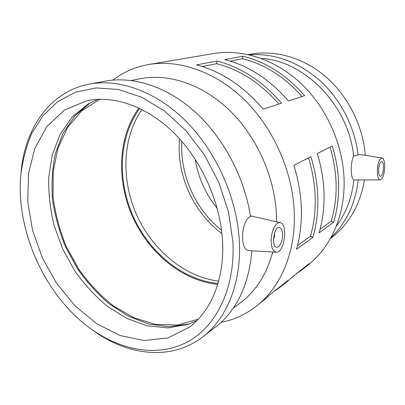 <?xml version="1.0" encoding="UTF-8"?>
<svg xmlns="http://www.w3.org/2000/svg" width="405" height="405" viewBox="0 0 405 405"><rect width="100%" height="100%" fill="white"/><g stroke="black" fill="none" stroke-linecap="round" stroke-linejoin="round"><path stroke-width="0.61" d="M262.749 301.102L271.021 293.858L287.828 280.508L282.017 285.763L273.218 292.111M286.117 282.498L294.157 275.476L309.111 263.599L303.466 268.687L294.926 274.868M263.24 109.173C243.461 86.103 221.226 71.336 196.541 64.866L217.019 61.039C241.026 67.159 262.541 81.213 281.566 103.199L263.24 109.173M278.939 104.055C260.516 83.091 239.765 69.645 216.68 63.717L202.222 66.501M217.019 61.039L216.68 63.717M288.441 100.956C269.705 79.375 248.462 65.59 224.724 59.601L242.884 56.209C265.979 61.894 286.558 75.052 304.616 95.681L288.441 100.956M302.089 96.506C284.593 76.839 264.738 64.248 242.529 58.74L230.187 61.114M242.884 56.209L242.529 58.74M312.883 237.36L296.49 249.318C300.095 236.652 301.715 223.104 301.335 208.686C300.9 194.238 298.404 179.774 293.843 165.291L310.863 156.755C315.191 170.596 317.52 184.447 317.849 198.298C318.117 212.129 316.467 225.15 312.883 237.36L310.458 236.247L297.483 245.607M310.458 236.247C317.459 211.719 316.826 185.606 308.57 157.904M333.558 222.279L319.044 232.865C322.613 220.831 324.283 208.008 324.046 194.4C323.752 180.772 321.489 167.154 317.252 153.551L332.267 146.023C336.302 159.059 338.423 172.125 338.631 185.227C338.783 198.308 337.092 210.656 333.558 222.279L331.244 221.251L320.031 229.341M331.244 221.251C338.15 197.923 337.755 173.213 330.055 147.131M274.332 233.725L274.661 235.462L273.491 239.907M282.634 234.414C282.31 242.165 280.341 246.448 276.711 247.268C271.046 246.949 273.866 226.268 279.389 227.554C281.303 228.045 282.386 230.334 282.634 234.414M378.564 170.616C378.832 165.265 379.87 162.273 381.677 161.641C384.801 161.539 383.479 176.828 380.416 176.251C379.262 175.937 378.645 174.059 378.564 170.616M384.75 166.501C384.37 174.317 382.846 178.782 380.168 179.901C376.69 180.478 376.331 165.113 379.748 159.778L382.062 157.99C383.763 158.603 384.659 161.438 384.75 166.501M280.047 222.639C275.689 221.545 270.596 232.45 271.153 242.048C271.598 248.331 273.289 251.723 276.23 252.229C284.416 253.338 288.39 223.844 280.24 222.674L280.047 222.639M276.23 252.229L248.305 250.634C245.025 250.062 243.147 246.139 242.666 238.874C242.038 229.402 245.501 218.093 250.477 216.614C244.529 177.218 223.378 137.457 195.028 111.851C166.577 86.331 132.921 75.932 105.219 81.172L89.849 84.017M91.657 329.407C126.871 355.808 171.882 361.66 203.786 336.069C227.073 317.758 241.648 282.371 239.32 240.924C237.067 198.359 216.629 152.189 186.523 121.768C156.325 91.388 119.197 78.418 89.242 84.134C49.739 91.581 24.801 128.694 21.101 171.963M214.367 327.918L216.614 326.187C237.041 309.724 248.817 284.609 251.951 250.842M222.472 240.19C220.183 201.781 201.477 160.304 174.216 133.21C146.868 106.156 113.385 94.952 86.579 100.83L64.466 110.079L46.985 126.395L34.876 148.2L28.461 173.836L27.758 201.685L32.537 230.217L42.409 257.995L56.837 283.672L75.163 305.962L96.567 323.635L120.037 335.517L144.352 340.549L168.045 337.907L189.459 327.118C211.294 310.918 224.876 278.336 222.472 240.19M138.925 108.034C117.835 136.819 116.341 180.341 132.556 216.71C148.873 253.039 182.28 280.883 217.743 284.35M97.813 99.331L88.062 104.075L72.161 117.03L60.127 134.293L52.275 154.816L48.711 177.542C48.403 193.433 50.205 209.431 54.128 225.529L62.669 248.913L74.662 270.702C84.21 284.219 95.059 296.055 107.209 306.21L126.628 318.36L147.197 325.807L168.05 327.944L188.193 324.314L196.82 320.684M99.954 99.25L81.729 110.757L67.594 127.453L58.006 148.129L53.166 171.533L53.055 196.46C55.222 213.46 59.601 230.091 66.197 246.356L78.757 269.214C88.852 283.328 100.379 295.544 113.329 305.861L133.994 317.824L155.768 324.44L177.608 325.038L198.308 319.145M380.168 179.901L353.859 179.926C352.193 178.939 351.327 175.633 351.262 170.004C351.211 164.197 352.006 159.55 353.646 156.057L359.853 154.482M353.646 156.057C348.664 105.427 304.565 60.72 261.276 58.426M336.175 226.41C345.946 213.44 351.839 197.944 353.859 179.926M195.159 159.064C198.202 177.496 205.568 193.99 217.262 208.545M181.87 141.411C179.759 174.585 195.443 209.668 221.54 230.197M179.602 138.849C176.099 174.292 193.231 212.595 221.93 233.594M365.305 155.338C362.946 125.484 347.814 95.641 325.417 76.459C302.935 57.353 274.661 49.683 250.138 54.29L248.392 54.614M331.047 238.024L332.991 236.525C349.768 223.034 360.248 204.186 364.434 179.977M358.116 155.064C354.76 126.892 340.468 99.134 319.783 80.428C297.71 61.595 274.225 53.065 249.328 54.832M330.88 237.684C346.169 223.18 355.301 203.953 358.283 180.002M306.955 265.913L309.167 264.151C330.733 246.615 344.655 216.017 344.123 181.769C343.668 146.129 327.301 108.565 301.406 83.86C275.415 59.211 241.977 48.661 213.435 53.581L149.141 64.446M221.054 322.355C234.495 319.783 246.777 313.981 257.904 304.955C280.949 286.214 295.64 252.148 294.293 213.116C293.007 172.515 274.013 129.018 244.959 100.298C215.804 71.634 179.096 59.257 148.6 64.537C135.128 66.967 123.181 72.161 112.752 80.114M276.559 221.829L276.458 215.359C275 177.542 257.028 137.118 229.878 110.646C202.637 84.23 168.546 73.163 140.479 78.717L131.311 80.489M239.755 303.294L241.856 301.695C256.578 290.117 266.865 273.562 272.727 252.026M232.885 241.775L228.516 211.992L218.827 182.407L204.317 154.71L185.839 130.486L164.526 111.016L141.629 97.2L118.417 89.485L96.066 87.91L75.563 92.163L57.692 101.66L42.996 115.658L31.838 133.321C26.173 146.6 22.457 160.896 20.701 176.215C16.139 231.645 45.046 295.225 89.702 327.989C119.683 350.082 156.122 357.453 185.829 342.751C215.339 327.974 235.437 289.514 232.885 241.775M90.482 102.713L74.895 115.85L63.109 133.134L55.414 153.541C52.306 168.338 51.349 183.723 52.544 199.695C54.923 215.713 59.236 231.371 65.489 246.675L77.208 268.292C86.549 281.738 97.185 293.569 109.122 303.791L128.233 316.153L148.554 324L169.265 326.729L189.424 323.878M139.801 108.449C118.66 136.92 117.07 180.24 133.21 216.422C149.435 252.563 182.756 280.199 218.017 283.424M141.978 109.517C122.183 137.862 121.024 179.764 136.667 214.878C152.422 249.941 184.402 276.959 218.67 281.095M280.24 222.674L250.356 215.819M216.614 326.187L203.786 336.069M87.222 100.693L86.579 100.83M382.062 157.99L359.858 154.477M332.991 236.525L330.424 238.504M309.167 264.151L303.466 268.687M288.395 280.685L282.017 285.763M265.093 299.234L257.904 304.955M241.856 301.695L233.164 308.291M88.062 104.075L89.262 103.381"/></g></svg>
